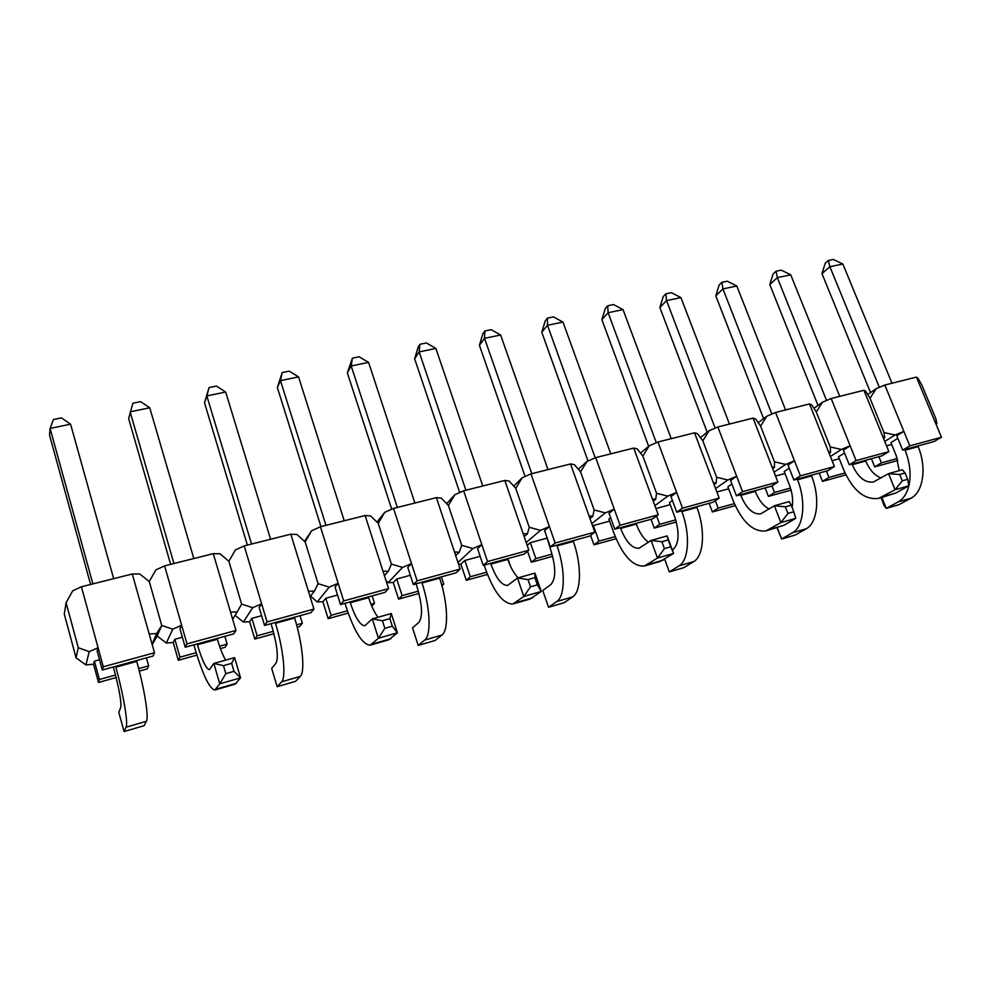 <?xml version="1.0" encoding="UTF-8"?>
<svg xmlns="http://www.w3.org/2000/svg" width="991" height="991" viewBox="0 0 991 991"><rect width="100%" height="100%" fill="white"/><g stroke="black" fill="none" stroke-linecap="round" stroke-linejoin="round"><path stroke-width="1.49" d="M66.087 602.689L78.264 647.718L76.084 657.888L64.291 614.123L66.087 602.689L72.677 590.859L81.398 586.771L132.286 573.987L139.756 573.987L149.269 581.531L161.744 625.432L157.16 636.036L166.315 643.023L173.239 642.54L174.837 639.269L182.356 637.238M304.522 541.359L311.645 530.742L305.129 541.904L296.891 534.446L290.809 534.186L244.207 545.892L235.412 549.918L228.871 561.29L220.027 553.783L213.276 553.659L164.593 565.873L155.835 569.936L149.269 581.531M311.645 530.742L320.44 526.741L365.122 515.531L370.584 515.915L378.24 523.31L391.395 564.102L388.385 571.225L384.397 575.573M378.24 523.31L384.731 512.347L376.952 522.071M384.731 512.347L393.526 508.395L436.387 497.631L441.268 498.126L448.39 505.472L461.732 545.323L459.316 552.16L455.699 555.617M448.39 505.472L454.857 494.707L446.656 503.688M454.857 494.707L463.652 490.793L504.803 480.449L509.151 481.044L515.778 488.34L529.256 527.299L527.398 533.852L524.177 536.651M515.778 488.34L522.195 477.761L513.747 486.098M522.195 477.761L530.99 473.884L570.531 463.949L574.384 464.63L580.54 471.877L594.154 509.969L592.804 516.274L589.967 518.541M580.54 471.877L586.932 461.472L578.323 469.263M586.932 461.472L595.702 457.631L633.732 448.081L637.126 448.849L642.849 456.033L656.562 493.295L667.785 496.107L654.865 505.683M642.849 456.033L649.192 445.814L640.52 453.11M649.192 445.814L657.95 441.998L694.542 432.819L697.503 433.662L702.817 440.784L716.617 477.266L727.828 479.966L715.589 488.563M702.817 440.784L709.122 430.738L700.439 437.601M709.122 430.738L717.856 426.96L753.086 418.115L755.662 419.02L760.592 426.093L774.467 461.818L785.665 464.42L774.058 472.187M760.592 426.093L766.861 416.208L758.214 422.686M766.861 416.208L775.557 412.467L809.511 403.944L811.716 404.923L816.287 411.922L830.223 446.929L841.384 449.443L830.408 456.504M816.287 411.922L822.505 402.21L813.945 408.342M822.505 402.21L831.176 398.506L863.917 390.281L865.775 391.321L870.011 398.271L883.984 432.572L884.703 437.799L882.944 437.019L888.89 451.611L881.879 455.86L849.262 464.816L843.391 450.149L850.154 445.814L841.384 449.443M870.011 398.271L876.18 388.695L867.72 394.517M876.18 388.695L884.814 385.041L916.415 377.1L917.939 378.19L921.865 385.078L935.876 418.71L936.916 423.752L935.492 422.909L941.45 437.217L934.154 441.503L902.677 450.149L896.793 435.767L903.866 431.407L895.121 434.987L884.752 441.429M936.061 424.272L936.916 423.752M886.549 445.863L891.689 444.476M899.209 470.651L896.186 455.513L890.921 442.593L897.834 438.332M941.45 437.217L909.812 445.876L884.814 385.041M909.812 445.876L902.677 450.149M916.415 377.1L935.492 422.909M897.858 460.456L874.706 466.885L881.408 462.884L897.276 458.486M881.408 462.884L878.893 456.678M874.706 466.885L871.423 458.734M845.93 474.875L822.505 481.391L819.223 473.066M822.505 481.391L828.897 477.427L826.395 471.097M883.563 438.505L884.703 437.799M832.068 460.679L839.266 458.722M852.012 464.061L852.272 464.729C857.909 477.241 864.945 483.013 873.393 482.01L888.531 473.648L895.071 489.765L878.534 498.423C864.536 500.059 852.954 490.582 843.75 469.982L838.497 456.801L844.518 452.961M888.89 451.611L856.088 460.592L831.176 398.506M856.088 460.592L849.262 464.816M863.917 390.281L882.944 437.019M828.897 477.427L845.026 472.955M829.133 453.283L830.582 452.342L830.223 446.929M791.103 490.111L768.421 496.404L765.163 487.919M768.421 496.404L774.516 492.49L771.952 485.887M834.397 466.538L800.381 475.853L793.878 480.028L827.696 470.737L834.397 466.538L828.476 451.636L830.582 452.342M775.544 476.039L784.946 473.475M785.665 464.42L794.472 460.765L788.031 465.064L793.878 480.028M792.094 507.404C793.308 500.455 792.416 492.985 789.418 484.971L784.191 471.518L789.245 468.173M800.381 475.853L775.557 412.467M809.511 403.944L828.476 451.636M774.516 492.49L790.508 488.055M772.683 468.632L774.442 467.43L774.467 461.818M735.235 505.621L712.38 511.963L709.135 503.304M712.38 511.963L718.128 508.11L715.341 500.715M777.873 482.022L742.556 491.697L736.412 495.822L771.506 486.172L777.873 482.022L771.977 466.811L774.442 467.43M716.877 491.982L728.645 488.786M727.828 479.966L736.672 476.275L730.59 480.524L736.412 495.822M740.512 494.695L740.773 495.376C746.31 508.457 752.949 514.614 760.692 513.871L774.38 505.757L780.871 522.591L765.882 530.941C753.073 532.155 742.135 522.009 733.092 500.517L727.889 486.779L731.915 483.992M742.556 491.697L717.856 426.96M753.086 418.115L771.977 466.811M718.128 508.11L734.343 503.614M714.077 484.587L716.196 483.1L716.617 477.266M676.345 521.972L654.271 528.104L651.037 519.272M654.271 528.104L659.647 524.313L656.587 515.964M719.181 498.089L682.489 508.135L676.742 512.211L713.186 502.202L719.181 498.089L713.309 482.555L716.196 483.1M655.918 508.544L670.238 504.654M667.785 496.107L676.642 492.391L670.969 496.578L676.742 512.211M672.332 550.03L673 549.596C679.145 543.663 679.69 532.675 674.66 516.633L669.482 502.61L672.406 500.467M682.489 508.135L657.95 441.998M694.542 432.819L713.309 482.555M659.647 524.313L675.738 519.854M653.218 501.211L655.683 499.365L656.562 493.295M616.08 538.708L593.968 544.852L590.611 535.4M593.968 544.852L598.936 541.123L593.374 525.54L609.601 521.13M592.655 526.097L593.374 525.54M620.069 525.242L658.21 514.787L652.623 518.838L614.754 529.231L609.007 513.264L614.271 509.139L620.069 525.242L614.754 529.231M598.936 541.123L615.213 536.614M658.21 514.787L652.375 498.907L655.683 499.365M595.702 457.631L614.271 509.139L605.377 512.892L591.776 523.644M633.732 448.081L652.375 498.907M620.391 527.683L620.651 528.401C626.064 542.077 632.221 548.68 639.121 548.234L651.087 540.442L657.491 558.044L644.373 566.022C632.952 566.728 622.831 555.84 613.986 533.369L608.846 519.036L610.592 517.686M552.644 556.335L531.349 562.244L527.571 551.293M531.349 562.244L535.871 558.59L530.358 542.659L546.598 538.249M527.175 545.36L530.358 542.659M555.133 543.018L594.811 532.155L589.67 536.119L550.29 546.945L544.604 530.606L549.386 526.555L555.133 543.018L550.29 546.945M535.871 558.59L552.037 554.118M594.811 532.155L589.026 515.915L592.804 516.274M530.99 473.884L549.386 526.555L540.479 530.334L526.209 542.523M570.531 463.949L589.026 515.915M556.793 545.149L557.053 545.892C565.551 569.515 565.204 596.396 556.731 601.537L548.543 607.272L542.771 590.512L550.847 584.541C555.976 578.744 556.013 567.484 550.959 550.761L546.363 535.685M594.154 509.969L605.377 512.892M487.461 574.433L466.278 580.317L460.889 564.164L464.866 560.46L480.152 556.31M466.278 580.317L470.316 576.75L464.866 560.46M487.547 561.538L528.86 550.216L524.202 554.105L483.212 565.365L477.575 548.655L481.849 544.678L487.547 561.538L483.212 565.365M470.316 576.75L486.631 572.228M510.278 565.688L507.949 558.577M528.86 550.216L523.124 533.604L527.398 533.852M463.652 490.793L481.849 544.678L472.93 548.494L458.003 562.516M504.803 480.449L523.124 533.604M460.889 564.164L458.536 564.127M529.256 527.299L540.479 530.334M418.933 593.46L398.593 599.109L393.278 582.584L396.734 578.979L410.324 575.288M398.593 599.109L402.111 595.641L396.734 578.979M417.124 580.825L460.171 569.032L456.046 572.835L413.346 584.554L407.784 567.447L411.5 563.569L417.124 580.825L413.346 584.554M402.111 595.641L418.313 591.156M441.639 584.69L443.782 584.095L441.391 576.849M441.936 585.792L443.782 584.095M460.171 569.032L454.51 552.024L459.316 552.16M393.526 508.395L411.5 563.569L402.581 567.409L388.162 582.646L393.278 582.584M436.387 497.631L454.51 552.024M461.732 545.323L472.93 548.494M386.019 580.652L388.162 582.646M348.188 613.107L328.157 618.669L322.917 601.76L325.804 598.254L337.547 595.058M328.157 618.669L331.105 615.312L325.804 598.254M343.691 600.93L388.583 588.642L385.041 592.333L340.52 604.56L335.045 587.031L338.154 583.253L343.691 600.93L340.52 604.56M331.105 615.312L347.395 610.803M370.981 604.262L374.499 603.296L372.145 595.876M371.761 606.145L374.499 603.296M388.583 588.642L382.997 571.225L388.385 571.225M320.44 526.741L338.154 583.253L329.235 587.13L317.244 601.946L322.917 601.76M365.122 515.531L382.997 571.225M391.395 564.102L402.581 567.409M310.542 596.099L317.244 601.946M273.925 633.732L254.798 639.046L249.633 621.729L251.9 618.334L261.624 615.696M297.226 627.266L299.641 626.597L302.342 623.277L300.025 615.684M254.798 639.046L257.115 635.813L251.9 618.334M267.062 621.927L313.924 609.093L311.001 612.673L264.547 625.432L259.159 607.471L261.612 603.804L267.062 621.927L264.547 625.432M257.115 635.813L273.293 631.329M296.594 624.875L302.342 623.277M313.924 609.093L308.412 591.243L314.432 591.119L310.084 596.669M244.207 545.892L261.612 603.804L252.705 607.706L243.352 622.051L249.633 621.729M290.809 534.186L308.412 591.243M305.129 541.904L318.086 583.687L314.432 591.119M318.086 583.687L329.235 587.13M235.102 615.324L243.352 622.051M196.899 655.125L178.306 660.291L173.239 642.54M220.436 648.597L225.068 647.309L227.125 644.113L224.846 636.333M178.306 660.291L179.953 657.182L174.837 639.269M187.002 643.853L235.957 630.449L233.727 633.893L185.218 647.222L179.941 628.802L181.663 625.259L187.002 643.853L185.218 647.222M179.953 657.182L196.156 652.697M219.593 646.206L227.125 644.113M235.957 630.449L230.556 612.141L237.245 611.868L232.662 619.276M164.593 565.873L181.663 625.259L172.768 629.198L166.315 643.023M213.276 553.659L230.556 612.141M228.871 561.29L241.606 604.101L237.245 611.868M241.606 604.101L252.705 607.706M157.16 636.036L152.218 644.695M116.133 677.559L98.505 682.452L93.55 664.267L94.405 661.133L99.509 659.746M139.31 671.118L147.3 668.9L148.662 665.853L146.42 657.875M98.505 682.452L99.41 679.492L94.405 661.133M103.287 666.782L154.497 652.759L153.023 656.067L102.308 669.99L97.143 651.099L98.072 647.705L103.287 666.782L102.308 669.99M99.41 679.492L115.489 675.032M138.666 668.615L148.662 665.853M154.497 652.759L149.195 633.98L156.615 633.546L152.069 644.175M81.398 586.771L98.072 647.705L89.215 651.669L85.907 664.899L93.55 664.267M132.286 573.987L149.195 633.98M172.768 629.198L161.744 625.432L156.615 633.546M76.084 657.888L85.907 664.899M78.264 647.718L89.215 651.669M883.984 432.572L895.121 434.987M92.894 583.885L50.083 428.434L70.572 424.185L61.454 417.868L53.489 419.503L50.083 428.434L49.55 435.173L90.602 584.455M136.498 660.601L136.733 661.443C144.401 688.634 148.997 717.521 146.42 721.262L144.067 725.697L124.061 731.556L118.784 712.281L120.704 707.611C121.559 702.458 119.477 690.318 114.461 671.192L113.308 666.968M70.572 424.185L113.655 578.67M115.613 666.336L115.848 667.191C123.454 694.555 128.334 723.541 126.08 727.196L124.061 731.556M209.064 387.58L206.834 395.929L225.675 392.027L216.397 386.069L209.064 387.58L204.505 402.767L247.378 545.087M251.553 544.047L206.834 395.929L204.505 402.767M294.377 617.232L294.624 618.037C302.651 643.865 305.253 672.047 300.285 676.37L295.578 681.337L277.17 686.726L271.683 668.368L276.018 663.177C278.545 657.751 277.294 645.909 272.24 627.662L271.038 623.649M225.675 392.027L270.593 539.265M275.238 622.497L275.473 623.302C283.463 649.291 286.3 677.559 281.617 681.82L277.17 686.726M352.4 358.16L351.186 365.989L368.565 362.384L359.163 356.772L352.4 358.16L347.345 372.889L391.718 509.213M397.354 507.429L351.186 365.989L347.345 372.889M439.397 577.406L439.645 578.162C447.957 602.776 448.873 630.251 441.899 635.045L435.198 640.459L418.214 645.426L412.553 627.91L418.92 622.286C422.86 616.65 422.302 605.105 417.248 587.651L415.997 583.823M368.565 362.384L414.895 503.032M421.782 582.237L422.03 583.005C430.305 607.768 431.419 635.33 424.681 640.075L418.214 645.426M484.896 330.969L484.525 338.34L500.616 335.008L491.152 329.681L484.896 330.969L482.89 333.707L479.409 345.277L525.094 476.485M531.82 473.673L484.525 338.34L479.409 345.277M573.058 540.69L573.318 541.42C581.828 564.907 581.321 591.701 572.649 596.892L564.263 602.664L548.543 607.272M500.616 335.008L548.023 469.598M607.718 305.761L608.102 312.71L623.029 309.613L613.54 304.571L607.718 305.761L605.303 308.498L601.884 319.659L648.659 446.26M656.315 442.717L608.102 312.71L601.884 319.659M696.648 506.735L696.908 507.442C705.58 529.912 703.845 556.05 693.75 561.563L683.951 567.62L669.346 571.894L664.701 559.184M623.029 309.613L671.217 438.666M681.585 510.873L681.845 511.579C690.504 534.174 688.906 560.398 678.984 565.873L669.346 571.894M721.906 282.324L722.922 288.901L736.808 286.015L727.32 281.221L721.906 282.324L719.119 285.061L715.787 295.838L763.603 418.648M771.853 414.065L722.922 288.901L715.787 295.838M811.257 475.259L811.518 475.928C820.3 497.457 817.525 522.963 806.228 528.748L795.228 535.041L781.639 539.017L777.266 527.658M736.808 286.015L785.566 409.952M797.272 479.099L797.544 479.768C806.315 501.421 803.651 527.001 792.49 532.749L781.639 539.017L777.018 527.72M828.327 260.484L829.888 266.715L842.858 264.027L833.381 259.444L828.327 260.484L825.243 263.21L821.973 273.627L870.519 392.597M879.339 387.357L829.888 266.715L821.973 273.627M917.839 445.987L918.1 446.631C926.969 467.294 923.278 492.193 910.964 498.188L898.948 504.667L886.276 508.383L881.866 497.457M842.858 264.027L891.987 383.232M904.82 449.555L905.093 450.199C910.011 462.785 911.274 474.652 908.858 485.788M879.438 498.163L895.975 492.961L908.858 485.813C906.889 493.654 903.321 499.018 898.168 501.917L886.276 508.383L883.848 505.187L881.16 497.668M173.933 563.532L130.118 411.835L149.752 407.772L140.536 401.64L132.893 403.201L128.644 418.636L170.663 564.35M197.159 643.939L197.407 644.769C202.176 660.601 206.178 668.913 209.386 669.718L213.845 663.437L219.767 683.827L240.553 677.856L234.594 657.603L213.845 663.437L223.483 665.655L225.824 673.657L233.987 671.328L240.553 677.856L235.115 684.162L215.084 689.947M193.864 644.844L195.054 648.956C202.858 674.933 209.435 688.621 214.774 690.033L219.767 683.827L225.824 673.657M149.752 407.772L193.802 558.54M217.153 638.452L217.388 639.269C220.101 648.424 222.851 655.373 225.638 660.117M233.987 671.328L231.646 663.338L223.483 665.655M231.646 663.338L234.594 657.603M282.175 372.566L280.465 380.655L298.551 376.902L289.211 371.13L282.175 372.566L277.356 387.531L320.96 526.617M325.965 525.366L280.465 380.655L277.356 387.531M350.034 601.946L350.281 602.739C355.323 617.777 360.179 625.457 364.861 625.767L372.282 618.867L378.426 638.241L397.428 632.778L391.272 613.528L372.282 618.867L382.415 620.725L384.83 628.331L392.3 626.201L397.428 632.778L388.856 639.777L370.684 645.03M345.017 603.333L346.243 607.248C354.481 631.936 362.471 644.584 370.213 645.166L378.426 638.241L384.83 628.331M298.551 376.902L344.224 520.77M368.392 596.904L368.64 597.684C371.464 606.405 374.598 612.921 378.054 617.244M392.3 626.201L389.872 618.619L382.415 620.725M389.872 618.619L391.272 613.528M419.924 344.298L419.156 351.892L435.867 348.436L426.427 342.96L419.924 344.298L418.165 347.036L414.647 358.816L459.713 492.539M465.919 490.223L419.156 351.892L414.647 358.816M490.644 563.322L490.892 564.077C496.144 578.397 501.719 585.508 507.603 585.421L517.5 578.026L523.793 596.471L541.259 591.454L534.942 573.108L517.5 578.026L528.005 579.574L530.495 586.808L537.345 584.851L541.259 591.454L530.061 599.022L513.524 603.792M484.165 565.105L485.429 568.846C494.001 592.37 503.155 604.076 512.904 603.965L523.793 596.471L530.495 586.808M435.867 348.436L482.766 485.986M507.565 558.676L507.813 559.42C510.712 567.744 514.168 573.876 518.169 577.827M537.345 584.851L534.855 577.642L528.005 579.574M534.855 577.642L534.942 573.108M547.453 318.136L547.466 325.283L562.962 322.075L553.486 316.897L547.453 318.136L545.223 320.873L541.78 332.233L588.01 461.001M595.232 457.842L547.466 325.283L541.78 332.233M562.962 322.075L610.79 453.841M636.036 523.384L636.296 524.103C639.554 532.786 643.617 538.819 648.498 542.226M645.104 565.811L660.204 561.451L673.583 553.424L667.154 535.92L651.087 540.442L661.889 541.73L664.404 548.63L670.721 546.834L673.583 553.424L657.491 558.044L664.404 548.63M670.721 546.834L668.194 539.946L661.889 541.73M668.194 539.946L667.154 535.92M665.841 293.832L666.547 300.595L680.941 297.61L671.44 292.679L665.841 293.832L663.227 296.569L659.857 307.532L707.19 432.262M715.143 428.124L666.547 300.595L659.857 307.532M680.941 297.61L729.438 424.049M755.006 490.706L755.278 491.387C758.846 500.306 763.491 506.178 769.202 509.002M766.712 530.705L784.042 525.255L795.748 518.318L780.871 522.591L787.956 513.425L793.779 511.752L795.748 518.318M793.779 511.752L791.227 505.175L785.392 506.822L787.956 513.425M785.392 506.822L774.38 505.757L789.245 501.582L791.227 505.175M776.04 271.212L777.34 277.616L790.744 274.829L781.267 270.147L776.04 271.212L773.091 273.95L769.796 284.541L818.009 405.43M826.544 400.475L777.34 277.616L769.796 284.541M790.744 274.829L839.711 396.363M865.502 460.357L865.762 461.013C869.59 470.007 874.719 475.643 881.16 477.935M902.281 480.833L895.071 489.765L908.858 485.813L907.682 479.297L905.105 472.98L899.704 474.516L902.281 480.833L907.682 479.297M899.704 474.516L888.531 473.648L902.318 469.771L905.105 472.98M136.733 661.443L115.848 667.191M146.42 721.262L126.08 727.196M294.624 618.037L275.473 623.302M300.285 676.37L281.617 681.82M439.645 578.162L422.03 583.005M441.899 635.045L424.681 640.075M573.318 541.42L557.053 545.892M572.649 596.892L556.731 601.537M696.908 507.442L681.845 511.579M693.75 561.563L678.984 565.873M811.518 475.928L797.544 479.768M806.228 528.748L792.49 532.749M918.1 446.631L905.093 450.199M910.964 498.188L898.168 501.917M217.388 639.269L197.407 644.769M216.013 689.154L236.453 683.257M368.64 597.684L350.281 602.739M372.158 644.1L390.888 638.7M507.813 559.42L490.892 564.077M515.444 602.751L532.675 597.784M636.296 524.103L620.651 528.401M647.408 564.684L663.301 560.101M755.278 491.387L740.773 495.376M769.338 529.504L784.042 525.255M865.762 461.013L852.272 464.729M882.324 496.9L895.975 492.961"/></g></svg>
